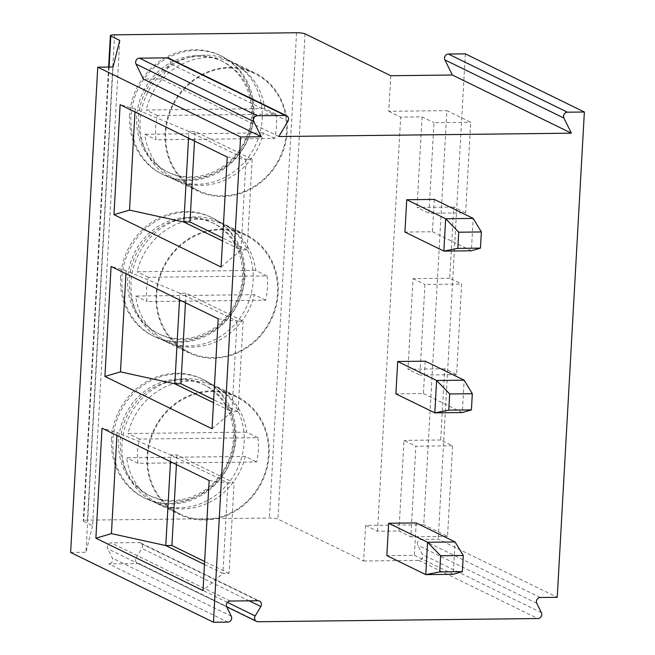 <?xml version="1.0" encoding="UTF-8"?>
<svg xmlns="http://www.w3.org/2000/svg" width="655" height="655" viewBox="0 0 655 655"><rect width="100%" height="100%" fill="white"/><g stroke="black" fill="none" stroke-linecap="round" stroke-linejoin="round"><path stroke-width="0.49" stroke-dasharray="3.27 2.46" d="M278.817 136.527L160.991 78.944L143.461 79.14M119.75 40.43L92.617 525.719L83.693 521.355A6.575 1.105 -176.8 0 1 83.242 520.922A6.575 1.105 -176.8 0 1 87.426 520.119L269.434 518.039A6.575 1.105 -176.8 0 1 277.933 519.137L363.623 561.008L365.613 525.425L423.736 524.753L446.89 110.646L470.691 122.272L465.623 212.859L428.919 213.284L433.987 122.698L470.691 122.272M363.623 561.008L418.856 560.377A3.946 3.611 116 0 0 422.369 554.515L417.767 545.197A3.946 3.611 116 0 1 421.271 539.335L438.211 539.139L557.233 597.303M465.345 53.849L438.211 539.139M390.757 75.718L388.767 111.309L446.89 110.646M465.623 212.859L453.727 207.046L449.748 278.219L461.644 284.041L456.584 374.627L444.68 368.806L440.7 439.988L452.605 445.801L447.537 536.388L423.736 524.753M447.537 536.388L410.832 536.805L415.892 446.219L452.605 445.801M365.613 525.425L377.517 531.238L398.928 530.992L410.832 536.805M388.767 111.309L400.672 117.122L422.082 116.877L433.987 122.698M453.727 207.046L417.014 207.463L428.919 213.284M422.082 116.877L417.014 207.463M377.517 531.238L400.672 117.122M398.928 530.992L403.996 440.406L415.892 446.219M440.7 439.988L403.996 440.406M444.68 368.806L407.975 369.232L419.871 375.045L424.939 284.458L461.644 284.041M449.748 278.219L413.035 278.645L407.975 369.232M111.514 439.014A66.09 60.489 116 0 0 143.994 497.694A66.09 60.489 116 0 0 234.506 437.614A66.09 60.489 116 0 0 202.027 378.934A66.09 60.489 116 0 0 111.514 439.014M120.553 277.253A66.09 60.489 116 0 0 153.033 335.925A66.09 60.489 116 0 0 243.554 275.845A66.09 60.489 116 0 0 211.074 217.173A66.09 60.489 116 0 0 120.553 277.253M129.6 115.493A66.09 60.489 116 0 0 162.08 174.165A66.09 60.489 116 0 0 252.593 114.085A66.09 60.489 116 0 0 220.113 55.405A66.09 60.489 116 0 0 129.6 115.493M113.061 66.99L85.928 552.28L92.617 525.719M70.634 552.46L85.928 552.28M416.187 522.936L414.378 555.284L386.843 555.604M425.226 361.175L423.417 393.524L395.89 393.843M434.273 199.407L432.464 231.764L404.937 232.075M160.991 78.944L170.136 63.641A3.946 3.611 116 0 0 168.802 58.197M227.4 602.371L136.166 557.79A3.946 3.611 -64 0 0 139.024 563.578L108.779 563.922L227.801 622.086M136.166 557.79L141.816 548.35A3.946 3.611 116 0 0 138.966 542.561L111.194 542.88A3.946 3.611 116 0 0 107.69 548.743L112.283 558.068A3.946 3.611 -64 0 1 108.779 563.922M414.378 555.284L453.293 574.304L455.102 541.955M423.417 393.524L462.34 412.544L464.149 380.187M432.464 231.764L471.387 250.783L473.197 218.426M204.458 564.463L222.913 573.485L203.001 590.548M116.909 435.477L117.081 432.447L102.033 428.206M170.472 461.652L170.849 454.979L117.081 432.447M170.849 454.979L227.973 482.891L234.097 482.825L176.965 454.906L170.849 454.979M209.15 480.549L227.973 482.891L222.913 573.485L229.029 573.412L234.097 482.825M229.029 573.412L204.63 561.491M176.424 464.559L176.965 454.906M212.048 428.788L231.952 411.717L213.505 402.702M243.136 321.065L238.076 411.651L231.952 411.717L237.02 321.13L243.136 321.065L186.012 293.145L179.888 293.211L126.128 270.679L111.08 266.446M218.197 318.788L237.02 321.13L179.888 293.211L179.519 299.892M238.076 411.651L213.669 399.722M185.471 302.798L186.012 293.145M125.957 273.716L126.128 270.679M221.087 267.027L240.999 249.956L222.544 240.942M252.183 159.296L247.115 249.882L240.999 249.956L246.067 159.37L252.183 159.296L195.051 131.377L188.935 131.45L135.167 108.918L120.119 104.677M227.236 157.028L246.067 159.37L188.935 131.45L188.558 138.123M247.115 249.882L222.716 237.961M194.51 141.03L195.051 131.377M135.004 111.948L135.167 108.918M235.898 438.285A66.09 60.489 -64 0 1 145.377 498.373A66.09 60.489 -64 0 1 112.897 439.693A66.09 60.489 116 0 1 203.41 379.613A66.09 60.489 116 0 1 235.898 438.285M148.906 495.196A61.685 56.461 -64 0 0 233.393 439.112A61.685 56.461 116 0 0 203.075 384.346A61.685 56.461 116 0 0 118.588 440.43A61.685 56.461 -64 0 0 148.906 495.196L150.691 496.064A61.685 56.461 -64 0 1 125.416 469.537A61.685 56.461 -64 0 1 120.373 441.298A61.685 56.461 116 0 1 168.4 381.578L173.092 380.416A65.598 60.039 116 0 0 122.018 443.926A65.598 60.039 -64 0 0 127.381 473.95A65.598 60.039 -64 0 0 154.261 502.164L179.282 514.388A65.598 60.039 -64 0 1 147.039 456.15A65.598 60.039 116 0 1 236.881 396.512A65.598 60.039 116 0 1 269.123 454.75A65.598 60.039 -64 0 1 179.282 514.388M203.075 384.346L204.859 385.222A61.685 56.461 116 0 1 235.178 439.988A61.685 56.461 -64 0 1 150.691 496.064M204.859 385.222A61.685 56.461 116 0 0 168.4 381.578M154.261 502.164A65.598 60.039 -64 0 0 244.102 442.526A65.598 60.039 116 0 0 211.868 384.288A65.598 60.039 116 0 0 173.092 380.416M211.655 391.559A64.927 59.417 -64 0 1 236.586 397.118A64.927 59.417 -64 0 1 266.331 468.456A64.927 59.417 -64 0 1 204.507 519.35A64.927 59.417 -64 0 1 179.576 513.782A64.927 59.417 -64 0 1 149.831 442.452A64.927 59.417 -64 0 1 211.655 391.559M257.955 437.696A64.927 59.417 -64 0 1 256.604 461.963L137.976 463.322A64.927 59.417 -64 0 1 139.327 439.055L257.955 437.696L246.648 432.169A64.927 59.417 -64 0 0 215.167 386.655A64.927 59.417 -64 0 0 190.228 381.087A64.927 59.417 -64 0 0 128.02 433.528L246.648 432.169M245.298 456.437A64.927 59.417 -64 0 1 183.089 508.878A64.927 59.417 -64 0 1 158.15 503.318A64.927 59.417 -64 0 1 126.669 457.796L245.298 456.437L256.604 461.963M139.327 439.055L128.02 433.528M137.976 463.322L126.669 457.796M244.937 276.525A66.09 60.489 -64 0 1 154.424 336.604A66.09 60.489 -64 0 1 121.945 277.933A66.09 60.489 116 0 1 212.457 217.853A66.09 60.489 116 0 1 244.937 276.525M157.953 333.428A61.685 56.461 -64 0 0 242.44 277.352A61.685 56.461 116 0 0 212.122 222.585A61.685 56.461 116 0 0 127.635 278.662A61.685 56.461 -64 0 0 157.953 333.428L159.738 334.304A61.685 56.461 -64 0 1 134.463 307.776A61.685 56.461 -64 0 1 129.42 279.538A61.685 56.461 116 0 1 177.439 219.818L182.139 218.655A65.598 60.039 116 0 0 131.066 282.158A65.598 60.039 -64 0 0 136.428 312.189A65.598 60.039 -64 0 0 163.308 340.404L188.321 352.627A65.598 60.039 -64 0 1 156.086 294.39A65.598 60.039 116 0 1 245.928 234.752A65.598 60.039 116 0 1 278.17 292.99A65.598 60.039 -64 0 1 188.321 352.627M212.122 222.585L213.907 223.453A61.685 56.461 116 0 1 244.225 278.219A61.685 56.461 -64 0 1 159.738 334.304M213.907 223.453A61.685 56.461 116 0 0 177.439 219.818M163.308 340.404A65.598 60.039 -64 0 0 253.149 280.766A65.598 60.039 116 0 0 220.907 222.52A65.598 60.039 116 0 0 182.139 218.655M220.702 229.79A64.927 59.417 -64 0 1 245.633 235.358A64.927 59.417 -64 0 1 275.378 306.687A64.927 59.417 -64 0 1 213.555 357.589A64.927 59.417 -64 0 1 188.624 352.022A64.927 59.417 -64 0 1 158.878 280.692A64.927 59.417 -64 0 1 220.702 229.79M267.003 275.935A64.927 59.417 -64 0 1 265.643 300.203L147.015 301.554A64.927 59.417 -64 0 1 148.374 277.294L267.003 275.935L255.696 270.409A64.927 59.417 -64 0 0 224.206 224.886A64.927 59.417 -64 0 0 199.276 219.327A64.927 59.417 -64 0 0 137.067 271.768L255.696 270.409M265.643 300.203L254.336 294.676A64.927 59.417 -64 0 1 192.128 347.117A64.927 59.417 -64 0 1 167.197 341.55A64.927 59.417 -64 0 1 135.708 296.027L147.015 301.554M254.336 294.676L135.708 296.027M148.374 277.294L137.067 271.768M253.984 114.764A66.09 60.489 -64 0 1 163.472 174.844A66.09 60.489 -64 0 1 130.984 116.164A66.09 60.489 116 0 1 221.505 56.084A66.09 60.489 116 0 1 253.984 114.764M166.992 171.667A61.685 56.461 -64 0 0 251.479 115.583A61.685 56.461 116 0 0 221.161 60.817A61.685 56.461 116 0 0 136.674 116.901A61.685 56.461 -64 0 0 166.992 171.667L168.777 172.543A61.685 56.461 -64 0 1 143.502 146.008A61.685 56.461 -64 0 1 138.459 117.769A61.685 56.461 116 0 1 186.487 58.049L191.178 56.887A65.598 60.039 116 0 0 140.105 120.397A65.598 60.039 -64 0 0 145.467 150.429A65.598 60.039 -64 0 0 172.347 178.635L197.368 190.867A65.598 60.039 -64 0 1 165.125 132.621A65.598 60.039 116 0 1 254.975 72.983A65.598 60.039 116 0 1 287.209 131.229A65.598 60.039 -64 0 1 197.368 190.867M221.161 60.817L222.946 61.693A61.685 56.461 116 0 1 253.264 116.459A61.685 56.461 -64 0 1 168.777 172.543M222.946 61.693A61.685 56.461 116 0 0 186.487 58.049M172.347 178.635A65.598 60.039 -64 0 0 262.197 118.997A65.598 60.039 116 0 0 229.954 60.759A65.598 60.039 116 0 0 191.178 56.887M229.741 68.03A64.927 59.417 -64 0 1 254.672 73.589A64.927 59.417 -64 0 1 284.417 144.927A64.927 59.417 -64 0 1 222.594 195.82A64.927 59.417 -64 0 1 197.663 190.261A64.927 59.417 -64 0 1 167.917 118.923A64.927 59.417 -64 0 1 229.741 68.03M276.05 114.175A64.927 59.417 -64 0 1 274.691 138.434L156.062 139.793A64.927 59.417 -64 0 1 157.413 115.526L276.05 114.175L264.743 108.648A64.927 59.417 -64 0 0 233.254 63.126A64.927 59.417 -64 0 0 208.323 57.558A64.927 59.417 -64 0 0 146.106 109.999L264.743 108.648M274.691 138.434L263.384 132.908A64.927 59.417 -64 0 1 201.175 185.357A64.927 59.417 -64 0 1 176.244 179.789A64.927 59.417 -64 0 1 144.755 134.267L156.062 139.793M263.384 132.908L144.755 134.267M157.413 115.526L146.106 109.999M456.584 374.627L419.871 375.045M413.035 278.645L424.939 284.458M305.066 33.847L277.933 519.137M296.568 32.75L269.434 518.039M114.559 34.83L87.426 520.119M109.09 67.039L83.693 521.355M287.971 121.224L170.136 63.641M540.293 597.499L421.271 539.335M536.789 603.353L417.767 545.197M541.382 612.679L422.369 554.515M418.856 560.377L537.878 618.541M139.024 563.578L258.045 621.742M231.305 616.224L112.283 558.068M226.712 606.898L107.69 548.743M230.216 601.044L111.194 542.88M257.98 600.725L138.966 542.561M249.195 600.823L141.816 548.35M108.615 67.039L83.242 520.922M140.481 542.905L259.495 601.061M137.509 563.243L226.663 606.808M143.994 497.694L145.377 498.373M202.027 378.934L203.41 379.613M125.416 469.537L127.381 473.95M211.868 384.288L236.881 396.512M236.586 397.118L215.167 386.655M179.576 513.782L158.15 503.318M153.033 335.925L154.424 336.604M211.074 217.173L212.457 217.853M134.463 307.776L136.428 312.189M220.907 222.52L245.928 234.752M245.633 235.358L224.206 224.886M188.624 352.022L167.197 341.55M162.08 174.165L163.472 174.844M220.113 55.405L221.505 56.084M143.502 146.008L145.467 150.429M229.954 60.759L254.975 72.983M254.672 73.589L233.254 63.126M197.663 190.261L176.244 179.789"/><path stroke-width="0.98" d="M571.373 133.178L278.817 136.527L287.971 121.224A3.946 3.611 116 0 0 285.113 115.436L257.341 115.755A3.946 3.611 116 0 0 253.837 121.609L261.288 136.723L240.59 136.96L213.456 622.25L227.801 622.086A3.946 3.611 116 0 0 231.305 616.224L226.712 606.898A3.946 3.611 116 0 1 230.216 601.044L257.98 600.725A3.946 3.611 116 0 1 260.837 606.514L255.188 615.954A3.946 3.611 116 0 0 258.045 621.742L537.878 618.541A3.946 3.611 116 0 0 541.382 612.679L536.789 603.353A3.946 3.611 116 0 1 540.293 597.499L557.233 597.303L584.366 112.013L567.426 112.201A3.946 3.611 116 0 0 563.922 118.064L571.373 133.178L452.351 75.014L390.757 75.718L305.066 33.847A6.575 1.105 -176.8 0 0 296.568 32.75L114.559 34.83A6.575 1.105 -176.8 0 0 110.376 35.632L108.615 67.039M261.288 136.723L143.461 79.14L136.011 64.034A3.946 3.611 116 0 1 139.515 58.172L167.287 57.853A3.946 3.611 116 0 1 168.802 58.197L286.628 115.771M240.59 136.96L97.767 67.17L113.061 66.99L119.75 40.43L110.818 36.066A6.575 1.105 -176.8 0 1 110.376 35.632M452.351 75.014L444.901 59.908A3.946 3.611 -64 0 1 448.405 54.046L465.345 53.849L584.366 112.013M97.767 67.17L70.634 552.46L213.456 622.25M203.001 590.548L95.884 538.205L102.033 428.206L209.15 480.549L203.001 590.548M212.048 428.788L104.931 376.445L111.08 266.446L218.197 318.788L212.048 428.788M221.087 267.027L113.97 214.676L120.119 104.677L227.236 157.028L221.087 267.027M455.102 541.955L416.187 522.936L388.652 523.247L386.843 555.604L425.766 574.623L439.734 571.913L440.635 555.735L463.273 555.481L455.102 541.955L427.576 542.266L388.652 523.247M464.149 380.187L425.226 361.175L397.7 361.486L395.89 393.843L434.805 412.855L448.773 410.153L449.682 393.974L472.32 393.712L464.149 380.187L436.615 380.506L397.7 361.486M473.197 218.426L434.273 199.407L406.739 199.726L404.937 232.075L443.853 251.094L457.82 248.384L458.729 232.214L481.359 231.952L473.197 218.426L445.662 218.745L406.739 199.726M440.635 555.735L427.576 542.266L425.766 574.623L453.293 574.304L462.373 571.651L463.273 555.481M462.373 571.651L439.734 571.913M449.682 393.974L436.615 380.506L434.805 412.855L462.34 412.544L471.412 409.891L472.32 393.712M471.412 409.891L448.773 410.153M458.729 232.214L445.662 218.745L443.853 251.094L471.387 250.783L480.459 248.13L481.359 231.952M480.459 248.13L457.82 248.384M204.458 564.463L165.78 545.566L170.472 461.652M95.884 538.205L111.424 533.62L165.78 545.566L171.897 545.492L176.424 464.559M111.424 533.62L116.909 435.477M204.63 561.491L171.897 545.492M213.505 402.702L174.828 383.797L179.519 299.892M104.931 376.445L120.471 371.86L174.828 383.797L180.944 383.732L185.471 302.798M213.669 399.722L180.944 383.732M120.471 371.86L125.957 273.716M222.544 240.942L183.867 222.037L188.558 138.123M113.97 214.676L129.51 210.091L183.867 222.037L189.991 221.971L194.51 141.03M222.716 237.961L189.991 221.971M129.51 210.091L135.004 111.948M444.901 59.908L563.922 118.064M110.818 36.066L109.09 67.039M253.837 121.609L136.011 64.034M285.113 115.436L167.287 57.853M257.341 115.755L139.515 58.172M567.426 112.201L448.405 54.046M260.837 606.514L249.195 600.823M255.188 615.954L227.4 602.371M226.663 606.808L256.531 621.399"/></g></svg>
